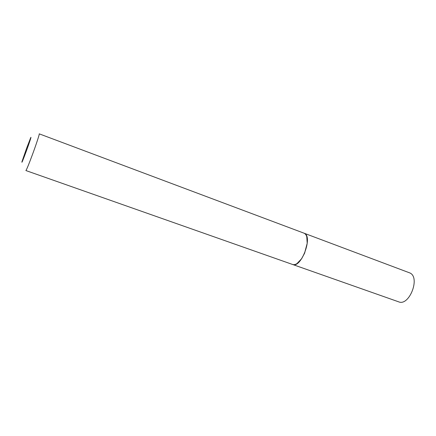 <?xml version="1.0" encoding="UTF-8"?>
<svg xmlns="http://www.w3.org/2000/svg" width="436" height="436" viewBox="0 0 436 436"><rect width="100%" height="100%" fill="white"/><g stroke="black" fill="none" stroke-linecap="round" stroke-linejoin="round"><path stroke-width="0.65" d="M292.692 264.51L398.657 301.832C409.17 306.541 420.544 277.694 409.993 272.996L304.077 233.2M292.725 264.521C300.916 268.5 312.934 237.369 304.682 233.494L304.11 233.216M26.547 148.425L22.013 161.538C21.435 163.887 22.825 160.552 26.187 151.515C29.577 142.31 32.073 134.561 30.482 138.256L26.547 148.425M25.882 170.547C26.525 169.926 28.716 164.601 32.449 154.573C36.379 143.945 39.731 133.661 39.235 133.841L304.039 233.189C306.59 234.35 307.636 237.74 307.184 243.353L304.579 253.163L301.592 258.722C298.333 263.317 295.352 265.241 292.654 264.499L25.882 170.547M296.96 263.6L301.647 258.701L304.617 253.169L307.206 243.408L306.764 236.644"/></g></svg>
